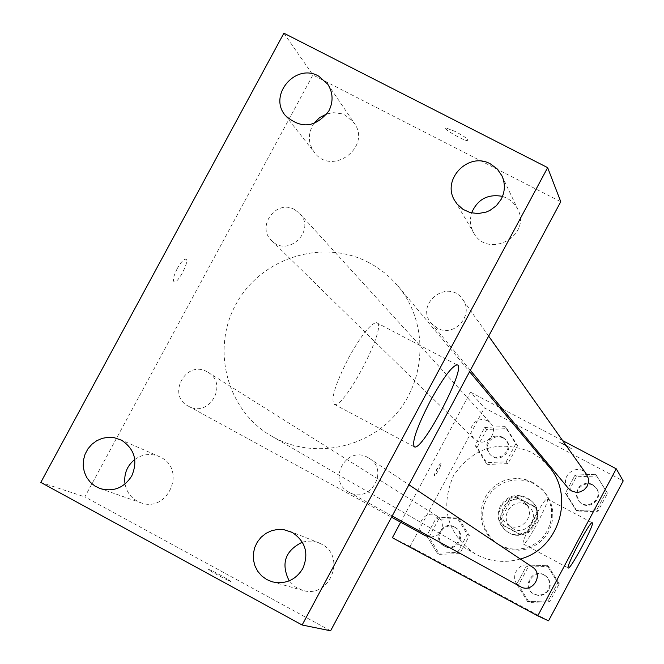 <?xml version="1.0" encoding="UTF-8"?>
<svg xmlns="http://www.w3.org/2000/svg" width="664" height="664" viewBox="0 0 664 664"><rect width="100%" height="100%" fill="white"/><g stroke="black" fill="none" stroke-linecap="round" stroke-linejoin="round"><path stroke-width="0.5" stroke-dasharray="3.32 2.49" d="M522.136 501.005C508.093 492.738 493.817 514.841 507.155 524.203C520.153 535.101 537.94 513.953 524.983 503.013L522.136 501.005M526.137 504.665C512.326 496.539 498.291 518.269 511.404 527.473C524.186 538.189 541.675 517.405 528.934 506.64L526.137 504.665M538.106 515.139L528.685 532.769L521.14 535.076L503.611 525.739L501.345 518.211L510.757 500.614L518.285 498.299L535.831 507.611L538.106 515.139L536.861 513.994L527.382 531.715L528.685 532.769M501.345 518.211L499.892 517.082L509.354 499.386L510.757 500.614M518.285 498.299L516.924 497.054L534.57 506.416L535.831 507.611M516.924 497.054L509.354 499.386M499.892 517.082L502.167 524.651L503.611 525.739M527.382 531.715L519.796 534.039L502.167 524.651M536.861 513.994L534.57 506.416M501.195 506.408C509.836 494.73 520.061 493.053 531.872 501.378C549.576 516.858 525 546.074 506.715 531.275C498.78 524.369 496.938 516.086 501.195 506.408M500.465 505.81C496.191 515.513 498.041 523.821 506.001 530.744C524.336 545.584 548.987 516.285 531.233 500.764L526.934 497.66C515.928 493.169 507.105 495.884 500.465 505.81M519.796 534.039L521.14 535.076M534.329 483.824L527.241 481.01L519.704 479.806L512.085 480.246L504.723 482.321L497.983 485.94L492.165 490.912L487.55 497.021L484.355 503.976L482.72 511.446L482.736 519.09L484.388 526.535L487.617 533.449L492.265 539.492L498.116 544.389L504.582 547.775L511.629 549.75L518.933 550.224L526.195 549.169L533.084 546.63L539.309 542.729L544.604 537.616L548.738 531.532L551.518 524.726L552.838 517.497L552.639 510.168L550.921 503.046L547.775 496.448L543.326 490.654L534.329 483.824M533.051 482.487L525.921 479.665L518.343 478.445L510.674 478.893L503.279 480.985L496.498 484.612L490.646 489.617L486.006 495.767L482.786 502.756L481.143 510.267L481.159 517.953L482.828 525.448L486.073 532.395L490.746 538.479L496.622 543.401L503.129 546.804L510.209 548.788L517.563 549.261L524.859 548.207L531.789 545.65L538.056 541.724L543.376 536.587L547.534 530.461L550.331 523.622L551.659 516.351L551.452 508.981L549.734 501.818L546.563 495.186L542.098 489.36L533.051 482.487M437.302 553.17L426.661 535.84L436.323 517.812L456.641 517.065L467.323 534.379L457.654 552.448L437.302 553.17L426.661 535.84L436.323 517.812L456.641 517.065L467.323 534.379L457.654 552.448L437.302 553.17L439.576 554.332L429.01 537.126L438.605 519.223L458.782 518.484L469.39 535.682L459.787 553.627L439.576 554.332M527.589 601.617L516.791 584.146L526.486 566.002L546.995 565.296L557.835 582.76L548.124 600.945L527.589 601.617L516.791 584.146L526.486 566.002L546.995 565.296L557.835 582.76L548.124 600.945L527.589 601.617L529.241 602.447L518.509 585.1L528.137 567.081L548.497 566.384L559.262 583.722L549.626 601.775L529.241 602.447M548.555 620.823L410.095 546.447L484.371 407.87L623.206 480.935M485.799 462.625L475.109 445.419L484.753 427.425L505.088 426.603L515.812 443.809L506.159 461.837L485.799 462.625L475.109 445.419L484.753 427.425L505.088 426.603L515.812 443.809L506.159 461.837L485.799 462.625L487.725 464.426L477.117 447.337L486.687 429.475L506.881 428.662L517.53 445.743L507.943 463.646L487.725 464.426M576.244 510.525L565.404 493.169L575.074 475.067L595.6 474.287L606.481 491.626L596.795 509.769L576.244 510.525L565.404 493.169L575.074 475.067L595.6 474.287L606.481 491.626L596.795 509.769L576.244 510.525L577.539 511.994L566.782 494.763L576.385 476.793L596.762 476.013L607.56 493.236L597.949 511.247L577.539 511.994M400.699 522.211L470.444 392.142L484.371 407.87M392.374 537.732L410.095 546.447M441.029 463.439L439.692 464.518L436.746 469.257L434.497 474.32L434.356 475.955L436.306 473.98L439.9 467.489L441.029 463.439L439.02 465.447L434.289 475.15L434.364 475.955L435.65 474.884L438.555 470.236L440.821 465.182L440.996 463.422M548.539 466.153L540.596 458.343L531.308 452.217C499.303 439.369 473.39 447.146 453.57 475.565C439.85 507.371 446.955 533.424 474.868 553.71C489.235 561.694 504.383 563.454 520.31 558.997M470.444 392.142L499.403 407.372M502.457 408.974L562.649 440.622M532.312 566.998L531.366 566.425C518.742 559.046 507.346 580.079 520.418 586.644M430.679 537.209L436.771 535.649L439.966 532.86L441.95 529.1L442.423 524.884L441.344 520.8L438.854 517.405L436.505 515.729C424.005 508.425 412.659 529.382 425.624 535.84M487.442 420.677L483.027 419.407L478.462 419.997L474.486 422.346L472.934 424.072L471 428.263L470.884 432.862L471.523 435.069L474.063 438.879C483.741 449.154 500.415 433.086 490.497 423.043L487.442 420.677M568.235 488.198C558.109 476.81 578.07 461.513 586.461 474.245M488.928 589.242L481.939 585.532L488.928 589.242M564.558 444.515L558.781 441.851L571.339 448.582L558.773 441.859L571.331 448.59L564.549 444.523M488.928 589.234L481.948 585.524L488.928 589.234M547.344 498.979C550.348 500.498 525.855 546.464 523.34 544.007C519.605 543.741 544.663 496.464 547.236 498.913L547.344 498.979M368.769 262.529C323.136 238.393 261.782 257.441 236.508 303.249C210.604 348.7 226.714 410.543 271.651 436.165C311.433 459.422 366.47 449.453 396.74 413.199C427.276 377.177 427.691 321.243 397.977 286.035L390.606 278.158L384.531 272.829L375.766 266.563L368.769 262.529M437.219 328.091L431.376 323.376C414.195 304.062 448.374 277.743 462.601 299.339C474.76 314.811 454.209 338.084 437.219 328.091M207.035 371.774C185.97 359.465 166.457 395.238 188.319 406.119C208.745 418.403 228.864 384.24 208.172 372.429L207.035 371.774M294.6 209.567C276.299 198.91 255.914 226.59 271.709 240.658C287.977 257.972 316.471 230.433 299.754 213.534L294.6 209.567M367.74 457.438C346.276 444.913 326.63 480.977 348.857 492.132C369.383 504.599 389.876 470.859 369.358 458.409L367.74 457.438M330.597 630.8L84.859 496.888L312.893 74.99L560.756 201.732M134.792 459.48C142.445 454.126 150.529 453.13 159.061 456.483L160.846 457.355C186.816 469.888 167.519 513.421 140.71 502.706C132.161 499.378 126.932 493.161 125.031 484.056M327.045 113.818L333.743 112.689L341.744 113.785L345.471 115.312L354.161 122.989C372.023 147.001 331.826 176.657 314.354 152.388C307.913 143.117 307.698 133.547 313.723 123.67M502.532 196.386L507.014 198.154L511.687 201.283L515.505 205.4L517.804 209.268C531.889 235.986 487.866 259.483 473.706 232.848L471.83 228.873L470.51 223.154L470.444 218.738L471.589 212.945M302.352 542.164L307.025 541.185L311.781 541.135L316.454 542.007L321.268 543.974C346.94 556.316 329.618 599.26 302.543 590.313L295.048 586.744L289.172 580.867M40.794 482.421L84.859 496.888M221.975 575.979C212.961 571.148 208.347 568.957 208.147 569.397C209.7 571.098 233.371 583.482 230.79 581.241L221.975 575.979C212.961 571.14 208.355 568.948 208.147 569.388C209.708 571.09 233.379 583.473 230.79 581.232L221.983 575.962M283.893 33.2L312.893 74.99M455.429 131.547L445.834 127.928C441.809 128.252 464.983 141.565 467.863 140.594C468.51 139.39 464.36 136.369 455.429 131.547L445.826 127.945C441.801 128.26 464.974 141.573 467.863 140.61C468.502 139.398 464.36 136.386 455.421 131.563M177.305 268.455C173.586 275.851 172.532 280.324 174.142 281.876C177.952 283.877 190.195 259.981 185.787 259.151C183.696 259.109 180.874 262.214 177.305 268.455M348.791 357.589C361.365 335.129 370.595 323.484 376.471 322.638C388.897 323.368 344.101 409.912 334.233 404.293C330.456 399.587 335.312 384.024 348.791 357.589M177.321 268.463C173.594 275.859 172.54 280.332 174.159 281.885C177.96 283.885 190.211 259.981 185.795 259.159C183.704 259.118 180.882 262.214 177.321 268.463M592.255 484.446L590.288 483.641L586.08 483.251L582.029 484.504L578.767 487.202L576.369 493.012L576.792 497.211L578.8 500.922C586.901 511.546 604.182 498.324 596.023 487.741L592.255 484.446M565.404 493.169L566.782 494.763M575.074 475.067L576.385 476.793M595.6 474.287L596.762 476.013M606.481 491.626L607.56 493.236M596.795 509.769L597.949 511.247M592.728 485.11L590.769 484.305L586.569 483.923L582.535 485.168L579.282 487.849L577.298 491.576L576.891 495.767L579.307 501.536C587.391 512.127 604.622 498.946 596.479 488.397L592.728 485.11M543.982 574.833C532.047 567.853 521.29 587.723 533.649 593.931L538.147 595.251L542.787 594.529L546.688 591.914L548.132 590.03L549.643 585.573L549.128 580.9L546.688 576.883L543.982 574.833M516.791 584.146L518.509 585.1M526.486 566.002L528.137 567.081M546.995 565.296L548.497 566.384M557.835 582.76L559.262 583.722M548.124 600.945L549.626 601.775M544.596 575.24C532.694 568.276 521.962 588.096 534.288 594.28L538.77 595.6L541.127 595.492L545.484 593.79L548.73 590.396L550.232 585.947L549.726 581.29L547.294 577.282L544.596 575.24M502.391 437.045L498.224 435.841L493.908 436.397L491.916 437.319L488.679 440.249L486.853 444.208L486.745 448.557L487.351 450.649L489.758 454.242C498.905 463.97 514.666 448.781 505.287 439.286L502.391 437.045M475.109 445.419L477.117 447.337M484.753 427.425L486.687 429.475M505.088 426.603L506.881 428.662M515.812 443.809L517.53 445.743M506.159 461.837L507.943 463.646M503.113 437.833L498.954 436.638L496.78 436.696L492.663 438.107L489.434 441.029L487.617 444.98L487.509 449.312L489.127 453.321L490.513 454.989C499.643 464.684 515.355 449.545 506.001 440.066L503.113 437.833M454.284 526.884C442.456 519.97 431.741 539.774 444.009 545.883C455.462 552.763 466.518 533.889 454.915 527.257L454.284 526.884M426.661 535.84L429.01 537.126M436.323 517.812L438.605 519.223M456.641 517.065L458.782 518.484M467.323 534.379L469.39 535.682M457.654 552.448L459.787 553.627M455.139 527.423C443.344 520.526 432.662 540.28 444.897 546.372C456.317 553.236 467.34 534.404 455.778 527.797L455.139 527.423M528.934 506.64L524.983 503.013M511.404 527.473L507.155 524.203M506.001 530.744L506.715 531.275M531.233 500.764L531.872 501.378M496.622 543.401L498.116 544.389M542.098 489.36L543.326 490.654M523.34 544.007L568.251 567.961M547.236 498.913L592.238 522.751M271.651 436.165L474.868 553.71M397.977 286.035L469.581 371.699M488.654 336.133L462.601 299.339M470.336 370.296L431.376 323.376M188.319 406.119L391.536 517.206M208.172 372.429L437.178 516.127M271.709 240.658L474.063 438.879M299.754 213.534L490.497 423.043M348.857 492.132L392.175 516.003M369.358 458.409L408.924 484.778M100.181 488.588L140.71 502.706M119.769 439.352L159.061 456.483M285.362 115.511L314.354 152.388M327.75 84.17L354.161 122.989M454.906 200.885L473.706 232.848M501.893 175.719L517.804 209.268M272.29 581.838L302.543 590.313M289.562 531.167L318.703 542.779M334.233 404.293L414.12 446.706M376.471 322.638L457.031 364.893M578.8 500.922L579.307 501.536M596.023 487.741L596.479 488.397M533.649 593.931L534.288 594.28M544.887 575.373L545.493 575.771M489.758 454.242L490.513 454.989M505.287 439.286L506.001 440.066M444.009 545.883L444.897 546.372M454.915 527.257L455.778 527.797"/><path stroke-width="1" d="M562.649 440.622L616.258 468.809L623.206 480.935L548.555 620.823L537.765 615.835L392.374 537.732L400.699 522.211M520.31 558.997C559.171 548.829 575.215 495.8 548.539 466.153L469.581 371.699M616.258 468.809L537.765 615.835M499.403 407.372L502.457 408.974M392.175 516.003L520.418 586.644C532.486 593.965 544.38 574.327 532.312 566.998L408.924 484.778M391.536 517.206L425.624 535.84L430.679 537.209M488.654 336.133L586.461 474.245L588.246 478.196L588.536 480.362L588.42 482.537L586.959 486.637L584.071 489.907L580.17 491.875L578.02 492.265L575.829 492.248L571.671 490.986L568.235 488.198L470.336 370.296M592.321 522.817C594.819 524.062 570.268 570.152 568.268 567.969C565.064 567.986 590.188 520.584 592.238 522.751L592.321 522.817M560.756 201.732L330.597 630.8L302.128 624.998L40.794 482.421L283.893 33.2L547.651 167.635L560.756 201.732M125.031 484.056C123.72 474.071 126.973 465.879 134.792 459.48M313.723 123.67L319.558 117.628L327.045 113.818M471.589 212.945C477.557 199.242 487.866 193.722 502.532 196.386M289.172 580.867C280.706 563.603 285.097 550.705 302.352 542.164M547.651 167.635L302.128 624.998M430.471 400.674C443.012 378.057 451.869 366.13 457.031 364.893C467.763 364.71 422.611 451.595 414.444 446.88C411.506 442.606 416.843 427.201 430.471 400.674M302.784 568.608C309.075 553.51 305.573 541.459 292.284 532.445L283.669 529.598L277.569 529.44L271.576 530.71L266.015 533.333L261.184 537.168L257.333 542.015L254.686 547.617L253.357 553.668L253.441 559.852L254.926 565.828L257.732 571.289L261.716 575.929L266.654 579.514L272.29 581.838C285.396 584.552 295.563 580.145 302.784 568.608M501.195 199.266C505.146 191.44 505.379 183.588 501.893 175.719L497.129 168.863L490.406 163.9C468.394 151.267 441.037 179.778 454.906 200.885L457.164 204.13L463.049 209.384L470.295 212.629L478.229 213.551L486.139 212.082L489.849 210.471L496.373 205.707L501.195 199.266M328.896 110.863C333.461 101.6 333.079 92.703 327.75 84.17L318.512 76.028C295.389 62.731 267.916 95.458 285.362 115.511C301.041 129.339 315.549 127.795 328.896 110.863M131.762 475.905C138.029 460.99 134.659 449.113 121.661 440.274L114.1 437.642L108.174 437.302L102.297 438.331L96.778 440.697L91.906 444.266L87.93 448.847L85.075 454.209L83.473 460.061L83.207 466.095L84.311 472.013L86.71 477.482L90.296 482.23L94.861 485.998L100.181 488.588C113.569 492.107 124.093 487.882 131.762 475.905"/></g></svg>
